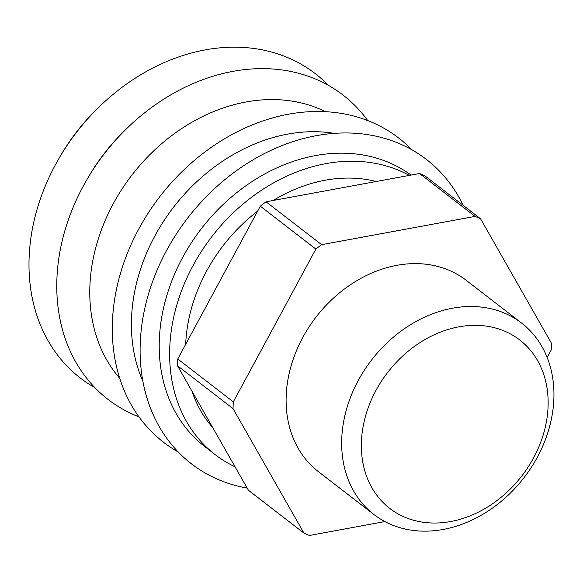 <?xml version="1.0" encoding="UTF-8"?>
<svg xmlns="http://www.w3.org/2000/svg" width="583" height="583" viewBox="0 0 583 583"><rect width="100%" height="100%" fill="white"/><g stroke="black" fill="none" stroke-linecap="round" stroke-linejoin="round"><path stroke-width="0.87" d="M247.185 488.102A192.266 153.147 -52.3 0 1 140.263 342.673A192.266 153.147 -52.3 0 1 277.45 147.463A192.266 153.147 -52.3 0 1 463.15 205.325M411.03 175.082A170.498 135.81 127.7 0 0 252.242 181.444A170.498 135.81 127.7 0 0 159.356 339.153A170.498 135.81 127.7 0 0 204.728 446.571L215.149 454.609A170.498 135.81 127.7 0 0 235.058 466.815M94.978 387.739A192.266 153.147 -52.3 0 1 29.15 256.892A192.266 153.147 -52.3 0 1 144.497 72.562A192.266 153.147 -52.3 0 1 328.411 85.366M178.296 452.058A192.266 153.147 -52.3 0 1 112.453 321.197A192.266 153.147 -52.3 0 1 227.815 136.867A192.266 153.147 -52.3 0 1 411.729 149.685M334.27 133.354A170.498 135.81 127.7 0 0 131.547 317.684A170.498 135.81 127.7 0 0 142.886 381.26M325.489 111.681A170.498 135.81 127.7 0 0 173.348 134.396A170.498 135.81 127.7 0 0 89.913 285.546A170.498 135.81 127.7 0 0 119.697 378.25M138.98 416.852A192.266 153.147 -52.3 0 1 56.93 278.339A192.266 153.147 -52.3 0 1 181.67 88.937A192.266 153.147 -52.3 0 1 367.713 120.557M260.31 206.185L315.869 249.072L233.317 401.869L177.757 358.982L260.31 206.185A181.379 144.475 127.7 0 1 266.052 201.784L419.527 173.515L475.087 216.41L321.605 244.671A181.379 144.475 127.7 0 0 315.869 249.072M233.317 401.869A181.379 144.475 127.7 0 0 233.032 408.61L303.962 533.132A181.379 144.475 127.7 0 0 309.42 535.471L384.882 521.574M547.167 357.459L551.183 350.011A181.379 144.475 127.7 0 0 551.467 343.27L480.538 218.749A181.379 144.475 127.7 0 0 475.087 216.41M373.936 514.519L318.376 471.632A120.885 96.29 -52.3 0 1 286.209 395.471A120.885 96.29 -52.3 0 1 353.014 283.046A120.885 96.29 -52.3 0 1 466.123 280.248L521.676 323.135A120.885 96.29 -52.3 0 1 553.85 399.297A120.885 96.29 -52.3 0 1 487.045 511.728A120.885 96.29 -52.3 0 1 373.936 514.519A120.885 96.29 -52.3 0 1 341.762 438.358A120.885 96.29 -52.3 0 1 408.566 325.933A120.885 96.29 -52.3 0 1 521.676 323.135M177.757 358.982A181.379 144.475 127.7 0 0 177.48 365.723L233.032 408.61M303.962 533.132L248.409 490.245L177.48 365.723M480.538 218.749L424.985 175.862A181.379 144.475 127.7 0 0 419.527 173.515M321.605 244.671L266.052 201.784M361.438 441.375A106.376 84.732 127.7 0 0 450.674 521.537A106.376 84.732 127.7 0 0 548.064 407.007A106.376 84.732 127.7 0 0 458.828 326.844A106.376 84.732 127.7 0 0 361.438 441.375M409.317 175.403A170.498 135.81 127.7 0 0 255.412 194.445A170.498 135.81 127.7 0 0 169.77 347.191A170.498 135.81 127.7 0 0 215.149 454.609M257.613 211.177A152.36 121.359 127.7 0 0 185.686 344.262A152.36 121.359 127.7 0 0 185.678 344.32M191.982 391.186A152.36 121.359 127.7 0 0 212.715 427.587M376.195 181.502A152.36 121.359 127.7 0 0 273.259 200.457M94.883 111.178A170.498 135.81 127.7 0 0 60.836 155.289M122.663 132.625A170.498 135.81 127.7 0 0 88.616 176.736"/></g></svg>
